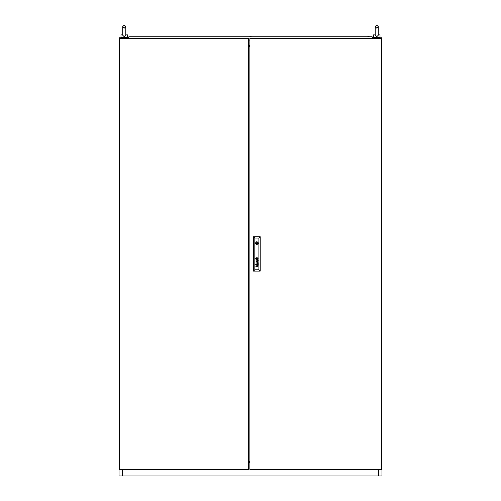 <?xml version="1.0" encoding="UTF-8"?>
<svg xmlns="http://www.w3.org/2000/svg" width="501" height="501" viewBox="0 0 501 501"><rect width="100%" height="100%" fill="white"/><g stroke="black" fill="none" stroke-linecap="round" stroke-linejoin="round"><path stroke-width="0.75" d="M125.832 34.907L127.586 34.907L127.586 37.099L121.017 37.099L121.017 34.907L122.764 34.907L122.764 35.245L122.764 26.584L124.298 25.05L125.832 26.584L125.832 31.4L125.832 26.584L124.298 28.119L122.764 26.584L124.298 25.05L125.832 26.584L125.832 35.245L124.298 36.836L122.764 35.245M378.18 34.907L378.236 35.245L378.236 34.907L379.983 34.907L379.983 37.099L373.414 37.099L373.414 34.907L375.168 34.907M369.801 36.767L367.784 36.548M133.83 36.767L131.199 36.767M251.201 36.548L249.799 36.548M257.182 243.16L256.856 242.828L256.525 243.16L256.856 243.486L257.182 243.16M255.523 258.823L256.856 260.157L258.184 258.823L256.856 257.495L255.523 258.823M255.266 243.16L256.856 244.751L258.441 243.16L256.856 241.57L255.266 243.16M124.849 37.099L123.753 37.099M125.795 34.907L125.832 35.245M249.842 43.13L249.842 42.785M249.842 464.784L249.842 464.44M249.842 46.036L248.527 46.036M378.455 38.414L378.455 37.757L381.956 37.757L381.956 475.95L378.455 475.95L378.455 469.374M122.545 469.374L122.545 475.95L119.044 475.95L119.044 37.757L122.545 37.757L122.545 38.414M248.527 461.79L249.842 461.79M248.527 45.622L249.842 45.622M248.527 46.073L249.842 46.073M249.842 46.505L248.527 46.505M249.842 462.204L248.527 462.204M248.527 461.308L249.842 461.308M249.842 461.747L248.527 461.747M122.545 475.95L378.455 475.95M378.455 37.757L372.969 37.757M128.031 37.757L122.545 37.757M375.186 34.907L375.168 35.245L375.186 34.907M378.236 31.4L378.236 35.245L376.702 36.836L375.168 35.245L375.168 26.584L376.702 25.05L378.236 26.584L378.236 31.4L378.236 26.584L376.702 25.05L375.168 26.584L375.168 31.4L375.168 26.584L376.702 28.119L378.236 26.584L378.236 31.4L378.236 26.584M377.247 37.099L376.151 37.099M249.842 38.414L249.842 469.374L381.299 469.374L381.299 38.414L249.842 38.414M257.376 259.149L257.182 258.303L256.337 258.491L256.531 259.343L257.376 259.149M257.539 259.067L257.163 258.153L256.168 258.547L256.612 259.512L257.539 259.067M258.078 264.835L257.445 265.242L256.8 264.378L256.806 265.217L256.487 264.547L258.053 264.108L258.078 264.835M257.915 264.885L257.257 264.353L257.483 265.054L257.915 264.885M257.934 261.109L257.47 261.372L257.257 260.683L257.934 261.109M258.078 261.165L258.053 260.439L256.499 260.821L256.806 261.547L256.813 260.702L257.433 261.566L258.078 261.165M257.689 259.092L257.107 257.984L256.017 258.56L256.637 259.668L257.689 259.092M257.865 258.936L257.151 257.84L255.848 258.635L256.687 259.831L257.865 258.936M257.852 259.43L257.883 258.309L257.188 257.696L255.754 258.41L256.318 259.862L257.852 259.43M258.41 242.828L255.297 242.828M255.723 264.804L255.973 265.048L255.723 264.804M255.723 264.315L255.973 264.559L255.723 264.315M258.867 269.776L258.867 238.013L254.84 238.013L254.84 269.776L258.867 269.776L260.182 271.091L253.525 271.091L253.525 236.697L260.182 236.697L260.182 271.091M256.512 262.912L257.815 263.326L256.512 263.895L258.053 263.438L256.75 262.831L258.053 262.274L256.512 261.791L257.815 262.349L256.512 262.912M256.612 266.545L256.712 265.712L258.053 265.662L256.618 266.15L258.053 266.808L255.723 266.808L256.612 266.545M253.525 271.091L254.84 269.776M258.867 238.013L260.182 236.697M253.525 236.697L254.84 238.013M255.297 243.486L258.41 243.486M257.188 258.491L256.525 258.491L256.525 259.155L257.188 259.155L257.188 258.491M248.527 469.374L248.527 38.414L119.701 38.414L119.701 469.374L248.527 469.374M248.527 46.58L249.842 46.58M248.527 461.214L249.842 461.214M128.137 38.414L127.937 37.863L128.857 36.767L372.143 36.767L373.063 37.863L372.863 38.414M248.527 40.055L249.842 40.055M248.527 45.228L249.842 45.228L248.527 45.222M249.842 462.598L248.527 462.598L249.842 462.598M126.928 37.099L126.928 37.757M121.668 37.099L121.668 37.757M379.332 37.099L379.332 37.757M374.072 37.099L374.072 37.757"/></g></svg>
